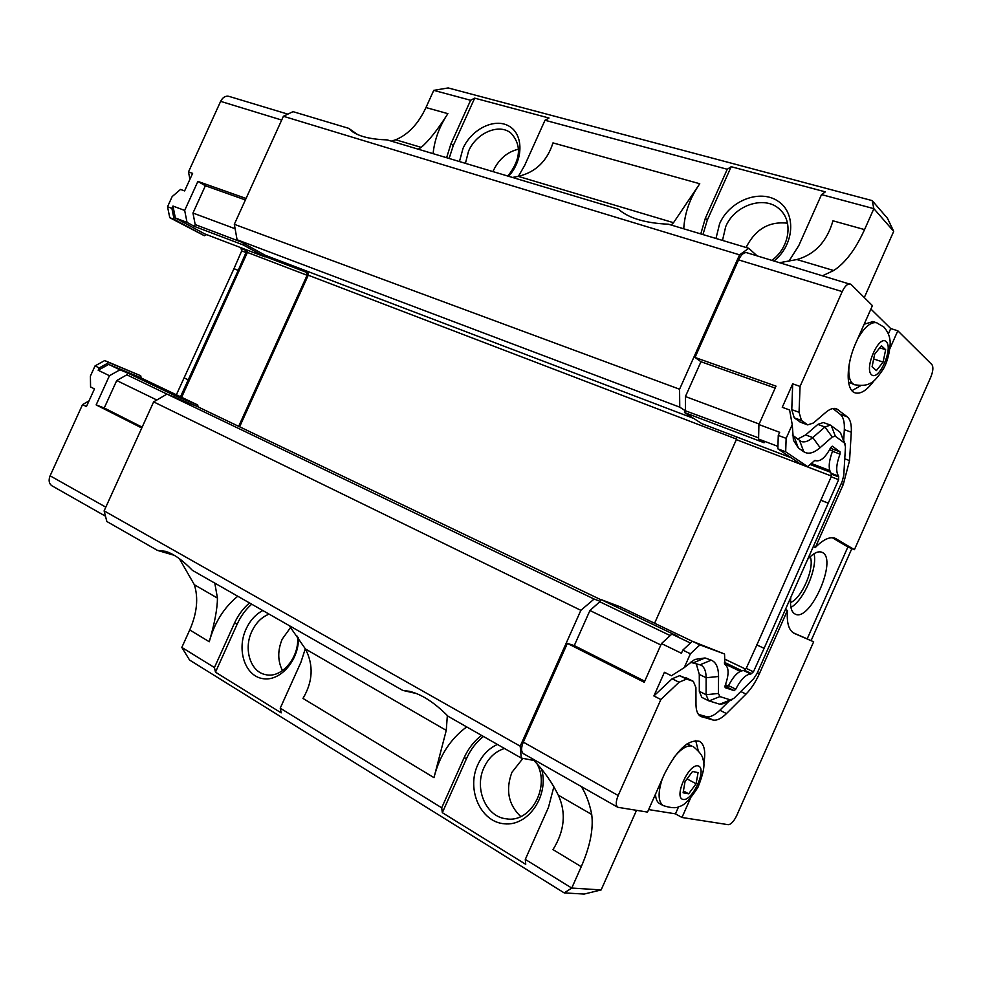 <?xml version="1.0" encoding="UTF-8"?>
<svg xmlns="http://www.w3.org/2000/svg" width="982" height="982" viewBox="0 0 982 982"><rect width="100%" height="100%" fill="white"/><g stroke="black" fill="none" stroke-linecap="round" stroke-linejoin="round"><path stroke-width="1.47" d="M851.173 548.349L848.325 547.183M811.107 640.632L851.615 549.134M838.603 476.135L838.64 479.658L764.106 648.316L753.439 671.823L750.862 674.02L743.644 670.559L746.222 668.374L756.864 644.941L831.189 476.81L831.14 473.287L838.603 476.135C835.694 471.851 836.161 464.511 840.015 454.101L840.076 451.867L832.294 446.184L830.809 447.411C825.69 457.158 820.756 461.601 816.005 460.754L814.532 460.619L807.683 466.683L785.686 451.818L786.14 438.353L792.241 424.641L789.589 409.96L782.261 407.309L792.695 383.839L800.06 386.417L799.053 412.28L801.472 420.468L807.769 424.899L813.44 422.972L825.69 412.452C829.79 408.991 833.362 407.751 836.418 408.708L847.27 416.822C850.351 419.449 851.689 424.58 851.284 432.19L849.553 460.583L843.293 484.421L815.342 547.477C823.223 539.437 829.839 536.381 835.216 538.308L854.426 549.675L930.727 377.284C933.133 371.27 933.514 367.035 931.893 364.58L897.806 330.787L889.925 348.573M854.426 549.675L847.871 546.986L807.192 638.865L813.648 641.786L794.328 633.415C788.841 630.628 786.545 622.956 787.441 610.411L759.381 673.713C755.624 682.06 751.169 688.848 746.025 694.09L726.484 713.57C721.205 718.738 716.639 720.874 712.785 719.953L700.78 716.43C697.674 714.712 696.078 710.759 695.98 704.56L695.919 687.572L693.329 681.324L686.553 679.09L679.065 682.245L660.861 699.515L653.889 695.956L664.421 672.277L671.418 675.763L684.258 667.6L690.395 653.791L699.884 644.892L724.532 654L724.962 664.458C729.074 667.539 729.11 674.609 725.097 685.657L725.146 687.682L734.18 690.641L726.938 687.081L728.521 685.62L735.764 689.155C740.882 679.323 745.927 674.29 750.862 674.02M690.456 798.329L681.974 817.478L728.19 824.684C731.013 824.487 733.849 821.455 736.709 815.576L813.648 641.786M660.861 699.515L618.181 795.506C615.751 801.496 615.64 805.436 617.838 807.302L523.418 753.66C521.037 751.709 521 747.867 523.308 742.122L567.375 643.394L574.274 645.591L644.72 681.201M536.147 760.89L521.258 758.055L520.215 746.185L580.865 610.325L594.11 599.045L600.235 601.352L589.937 610.509L574.274 645.591M581.393 786.607C586.205 794.438 589.642 803.73 591.716 814.483C593.57 828.992 590.084 846.398 581.258 866.701L571.757 888.059L601.144 889.925L636.483 810.383M864.295 297.558L893.706 231.347L873.87 208.663L864.553 229.604C855.58 249.354 845.293 263.004 833.706 270.529L822.72 275.66M757.073 255.836L748.775 248.299L739.556 254.841L679.569 389.228L679.753 407.162L685.289 410.734L758.607 437.874M874.115 380.586C867.155 390.161 860.858 394.261 855.248 392.898C845.674 390.603 845.76 365.009 855.862 342.914L872.421 305.623L851.185 284.559L746.639 252.681C743.791 252.3 741.103 254.706 738.574 259.886L695.011 357.46L700.964 361.72L685.424 396.544L685.522 410.206M693.758 418.455L265.14 255.234L237.079 239.743L234.317 224.313L283.405 116.269L293.017 111.653L348.757 128.36L357.558 134.522M391.339 141.126L395.697 139.775C408.291 134.509 418.381 123.769 425.967 107.554L433.749 90.356L470.623 100.274L474.674 98.151L549.024 118.024L544.998 120.258L524.658 165.43L518.386 176.33M249.526 602.948C243.229 608.263 238.196 615.027 234.44 623.251L214.432 667.551L181.83 647.42L189.735 629.941C197.014 613.271 198.56 598.198 194.362 584.744L179.362 558.672M174.317 555.321L157.464 550.399L106.854 521.516L104.117 510.873L153.634 401.883L166.977 394.089L196.645 406.229L600.947 599.769M810.187 556.733C815.048 567.559 801.68 598.627 790.473 602.531M814.029 553.725C817.773 567.915 803.804 600.37 790.927 607.392M807.646 559.359C813.243 553.234 817.969 550.853 821.824 552.215L822.437 552.522C837.793 559.58 810.113 622.281 795.224 614.118C791.32 612.105 789.835 606.532 790.78 597.387M807.192 638.865L793.223 632.801M729.16 701.013L719.843 710.244C714.565 715.387 709.974 717.498 706.107 716.565L698.447 714.393M787.441 610.411L785.416 609.515M832.306 537.719L847.871 546.986M815.342 547.477L813.292 546.63M832.871 408.524L840.236 414.318C843.342 416.957 844.692 422.064 844.324 429.662L843.722 439.997M792.695 383.839L791.774 409.654L794.242 417.829L800.563 422.272L807.769 424.899M792.388 435.063L801.251 441.519C804.589 442.612 808.432 441.299 812.777 437.579L824.966 426.998L830.404 425.083L840.347 432.436L845.146 444.048M830.404 425.083L823.321 422.518L817.846 424.408L805.645 434.94L797.507 439.175M731.934 699.773L723.059 703.75L719.769 704.204L708.525 700.731L706.107 694.716L706.132 677.752C706.07 671.148 704.339 666.925 700.903 665.072L690.309 662.273M696.152 663.378L699.282 674.389L699.319 691.328L701.774 697.355L708.525 700.731M693.329 681.324L679.63 675.665L672.118 678.783L653.889 695.956M850.13 283.933C847.466 283.626 844.827 286.179 842.212 291.605L800.06 386.417M695.011 357.46L776.013 386.147L758.914 424.555L779.659 432.301L778.272 435.407L786.14 438.353M141.776 427.992L96.15 404.903L109.444 375.713L98.175 370.239L99.231 367.919L95.045 365.893L90.405 376.081L90.565 386.945L94.481 388.897L86.428 406.56L82.537 404.584L89.006 400.914M189.919 179.301L188.495 171.924L192.619 173.372L184.616 190.925L180.516 189.44L172.157 196.596L167.541 206.736L169.763 217.697L204.366 235.729L174.109 219.354L171.899 208.368L172.955 206.048L175.348 217.967L204.637 233.863L264.907 256.867L243.266 244.96L194.375 226.4L187.034 222.398L184.677 210.43L197.885 181.412L205.373 185.745L192.963 213.033L195.197 224.583L194.375 226.4M105.491 516.201L51.911 485.771C48.965 483.623 48.364 480.308 50.107 475.804L82.537 404.584M600.235 601.352L601.033 599.56L677.973 636.385L671.811 634.102L661.463 643.566L681.422 653.251L682.809 650.121L692.322 641.271L724.532 654M724.863 686.406L726.938 687.081M743.644 670.559C738.685 670.804 733.64 675.825 728.521 685.62M840.015 454.101L832.478 451.303C828.648 461.675 828.207 469.003 831.14 473.287M832.478 451.303L832.54 449.069L830.662 447.706M807.683 466.683L800.023 463.75L777.867 448.848L778.272 435.407M792.241 424.641L793.419 440.28L798.329 447.964L803.792 451.745C808.247 454.556 813.685 453.205 820.117 447.669L832.233 437.002L835.375 436.253L844.434 443.017L845.465 446.822L843.771 475.398L842.188 481.438L756.962 673.689L753.587 678.844L733.898 698.362L730.485 699.921L719.867 696.582L718.431 693.452L718.554 676.488L706.132 677.752L699.282 674.389M735.764 689.155L734.18 690.641M718.554 676.488C718.517 667.576 716.074 662.138 711.226 660.162L705.051 657.965L694.704 659.474L684.258 667.6M699.884 644.892L620.293 606.864L601.033 599.56M690.395 653.791L682.809 650.121M753.439 671.823L746.222 668.374M763.898 648.23L756.656 644.855M764.106 648.316L756.864 644.941M828.427 503.25L821.001 500.329M828.231 503.128L820.805 500.206M838.64 479.658L831.189 476.81M785.686 451.818L777.867 448.848M617.838 807.302L647.519 812.102L664.323 774.282C676.721 749.855 688.468 738.894 699.565 741.361C704.536 744.54 705.923 752.065 703.713 763.922M95.045 365.893L104.718 360.554L140.696 375.738L141.212 377.984M176.367 394.789L233.949 268.712L241.707 250.889L240.897 247.918L244.702 249.158M206.539 234.6L204.366 235.729M245.193 249.551L245.598 250.287L241.314 248.642M180.516 396.765L238.221 270.394L245.991 252.521L245.598 250.287M99.231 367.919L108.904 362.554L140.696 375.738M98.175 370.239L108.671 364.42L139.469 377.162L197.713 404.977L198.119 406.929M181.633 397.293L247.403 252.423L246.985 250.029M108.904 362.554L104.718 360.554M188.213 379.801L184.051 377.861M188.495 379.924L184.334 377.984M238.221 270.394L233.949 268.712M237.951 270.259L233.679 268.565M245.991 252.521L241.707 250.889M174.109 219.354L169.763 217.697M171.899 208.368L167.541 206.736M700.964 361.72L775.154 388.062M600.002 601.88L670.203 635.575M661.463 643.566L644.241 682.281L567.375 643.394M758.914 424.555L758.583 439.064L764.106 442.747L684.491 412.514L685.289 410.734M685.424 396.544L759.16 424.015M589.937 610.509L660.837 644.965M758.583 439.064L777.94 446.393M791.05 457.71L701.958 423.708L684.491 412.514M671.811 634.102L690.444 643.026M142.157 427.158L104.239 407.984L96.15 404.903M243.917 243.524L243.266 244.96M241.056 241.94L195.197 224.583M109.444 375.713L119.951 369.821L127.672 373.013L126.85 374.829L116.735 380.537L104.239 407.984M156.825 400.018L116.735 380.537M594.11 599.045L126.85 374.829M127.672 373.013L174.87 395.599L174.207 397.047M235.115 228.745L192.963 213.033M245.39 199.947L205.373 185.745M197.885 181.412L246.065 198.462M119.951 369.821L108.671 364.42M174.87 395.599L197.713 404.977M187.034 222.398L175.348 217.967M184.677 210.43L172.955 206.048M188.495 171.924L220.631 101.355C222.718 97.353 225.43 95.671 228.781 96.31L287.836 114.145M876.374 370.607L872.09 366.777L874.618 354.269L881.431 345.725L885.654 349.702L883.113 362.088L876.374 370.607M883.113 362.088L873.673 358.97M885.654 349.702L879.786 347.8M688.664 793.812L683.104 792.781L685.043 781.562L692.568 771.459L698.067 772.625L696.103 783.759L688.664 793.812L683.423 790.952M696.103 783.759L687.032 778.886M686.946 743.951L691.868 746.025C686.774 745.142 680.759 748.996 673.812 757.564M662.249 778.947C657.78 792.842 658.087 801.717 663.157 805.571L659.573 803.583C657.093 802.085 655.731 798.943 655.485 794.168M864.16 324.232L872.961 321.593M854.438 384.723L848.522 382.096M870.899 309.048L890.735 328.565L897.806 330.787M890.735 328.565L888.391 333.843M860.588 385.742L851.959 390.664M681.974 817.478L675.456 813.845L648.636 809.585M678.587 806.799L675.456 813.845M695.698 740.526L698.141 750.322M724.483 658.983L745.522 669.061M654.589 623.251L736.34 439.641L831.226 475.975M736.34 439.641L736.377 436.843M266.773 255.86L264.907 256.867M238.675 426.348L307.096 275.279L305.721 270.688M307.096 275.279L247.403 252.423M239.62 426.802L308.262 275.218L307.685 271.437M290.684 627.363L282.215 639.135C277.525 650.428 277.611 660.935 282.485 670.645M269.093 614.118C261.617 617.077 255.848 622.883 251.773 631.536C243.376 649.028 250.422 671.86 265.471 674.597C281.576 678.967 300.013 656.983 297.472 636.201M298.479 637.649C299.105 660.456 279.796 682.171 262.354 678.562C244.813 675.579 236.515 649.581 246.04 629.106C250.017 620.55 255.602 614.351 262.783 610.522M522.927 758.374L511.904 772.368C505.423 789.921 508.369 804.651 520.742 816.582M504.478 748.48C495.407 751.426 488.582 757.76 484.028 767.507C473.913 788.399 485.967 816.95 506.344 818.828C530.39 823.26 550.423 787.343 536.994 763.775M541.647 769.213C549.171 795.911 528.169 826.5 504.343 823.8C480.505 821.983 466.29 789.43 477.731 764.868C482.187 755.232 488.741 748.431 497.408 744.442M518.533 149.178C507.51 151.793 499.2 158.777 493.615 170.144L492.989 171.605M507.878 176.073C520.804 159.452 521.859 145.176 511.057 133.245C499.249 122.971 476.245 132.889 468.561 151.154L465.407 163.343M459.453 161.551L462.988 148.466C471.532 129.059 494.744 117.582 509.057 126.15C523.664 134.288 523.578 160.041 508.59 176.294M787.478 223.184C769.667 221.195 756.14 228.757 746.909 245.893L746.21 247.538M771.913 260.316C789.135 247.943 793.431 222.165 780.457 210.111C766.083 194.657 734.732 204.489 725.698 226.633L722.494 240.43M715.988 238.466L719.622 223.663C729.454 200.88 759.589 188.802 777.781 201.003C796.414 212.664 794.647 244.493 774.086 260.966M466.683 726.901C450.321 739.016 439.42 755.931 433.97 777.646L446.258 730.387L447.35 715.522M416.552 693.574L402.706 690.383L409.445 691.316C421.646 694.249 434.547 702.584 448.123 716.308L521.258 758.055M533.938 760.473C544.114 771.128 552.228 782.691 558.279 795.15C566.369 812.691 564.613 830.858 553.001 849.614L581.258 866.701M520.215 746.185L104.117 510.873M157.464 550.399L165.393 551.307C173.593 553.774 182.603 560.121 192.398 570.346L402.706 690.383M214.788 583.124L217.464 598.099C217.353 608.828 214.616 623.374 209.252 641.749C214.493 622.649 223.994 607.477 237.754 596.234M481.561 735.395C474.06 741.14 468.218 748.64 464.032 757.895L441.704 807.805L280.251 708.169L300.934 662.249L305.304 648.734M181.83 647.42L189.575 660.051L564.233 892.908L571.757 888.059L525.296 859.397L548.459 807.413L553.86 786.778M591.716 814.483L558.279 795.15M289.174 625.583L305.427 648.967C313.761 665.145 312.939 681.631 302.972 698.411L433.97 777.646M446.258 730.387L305.427 648.967M217.464 598.099L194.362 584.744M280.251 708.169L281.183 712.871L215.475 672.179L214.432 667.551M215.475 672.179L237.251 623.963C240.872 616.033 245.696 609.441 251.723 604.2M683.742 228.806C684.663 212.947 689.99 197.934 699.749 183.744L552.976 142.893C547.183 161.097 535.62 172.255 518.263 176.367L512.42 177.435M748.775 248.299L668.447 224.215C646.352 223.209 630.162 218.605 619.875 210.406L618.525 209.252L387.215 139.898C371.331 139.395 359.756 136.67 352.477 131.698L348.757 128.36M418.271 149.203L421.204 147.386C428.864 140.856 437.751 129.612 447.878 113.654L425.967 107.554M433.099 153.658C434.498 139.702 439.42 126.371 447.878 113.654M739.556 254.841L283.405 116.269M433.749 90.356L448.185 87.938L872.151 200.598L873.87 208.663L821.517 194.596L798.783 245.61L788.816 261.347M544.998 120.258L727.257 169.26L705.334 218.274L700.78 233.912M470.623 100.274L450.934 143.863L446.614 157.709M618.525 209.252L621.311 211.523M421.204 147.386L395.697 139.775M864.553 229.604L832.957 220.803C826.967 241.511 814.95 254.424 796.893 259.543L779.733 262.673M671.16 225.025L673.517 222.705L699.749 183.744M673.517 222.705L518.263 176.367M702.94 234.563L707.322 220.054L731.185 166.707L825.346 191.871L821.517 194.596M727.257 169.26L731.185 166.707M833.706 270.529L796.893 259.543M449.118 158.458L453.254 145.606L474.674 98.151M525.296 859.397L525.738 864.332L442.33 812.679L441.704 807.805M442.33 812.679L466.622 758.362C470.66 749.438 476.258 742.134 483.414 736.463M893.706 231.347L887.446 218.237L872.151 200.598M601.144 889.925L584.18 894.062L564.233 892.908M679.569 389.228L234.317 224.313M679.753 407.162L237.079 239.743M736.34 439.028L308.262 275.218M580.865 610.325L153.634 401.883M712.785 719.953L706.107 716.565M701.946 716.897L699.822 715.817M726.484 713.57L719.843 710.244M746.025 694.09L740.796 691.524M759.381 673.713L757.38 672.756M836.369 538.873L834.099 537.952M843.293 484.421L841.218 483.635M849.553 460.583L844.753 458.79M851.284 432.19L844.324 429.662M847.27 416.822L840.236 414.318M838.284 409.727L834.504 408.389M806.885 424.433L799.692 421.806M801.472 420.468L794.242 417.829M799.053 412.28L791.774 409.654M820.117 447.669L812.777 437.579L805.645 434.94M832.233 437.002L824.966 426.998L817.846 424.408M718.431 693.452L706.107 694.716L699.319 691.328M679.065 682.245L672.118 678.783M686.553 679.09L679.63 675.665M692.862 681.127L685.964 677.715M738.574 259.886L842.212 291.605M105.811 507.154L50.107 475.804M730.485 699.921L719.769 704.204M709.029 700.939L719.867 696.582M711.226 660.162L700.129 664.753M705.051 657.965L693.893 662.592M751.574 673.652L744.368 670.203M838.788 476.97L831.337 474.11M840.076 451.867L832.54 449.069M798.329 447.964L794.205 436.843M803.792 451.745L799.667 440.697M835.375 436.253L831.263 425.55M840.347 432.436L844.434 443.017M523.308 742.122L618.181 795.506M281.687 120.049L220.631 101.355M698.055 765.886C688.566 763.53 673.296 797.949 683.165 799.458C692.727 801.287 707.556 767.85 698.055 765.886M849.258 363.954C847.871 375.738 849.676 382.685 854.647 384.784C861.938 385.803 866.959 385.374 869.696 383.483C872.998 382.735 877.626 377.751 883.579 368.545C889.054 359.081 890.944 343.528 889.901 339.723C889.434 335.463 887.446 331.241 883.935 327.092L876.607 322.734C870.752 321.728 864.455 327.067 857.716 338.741M876.852 322.82L872.703 321.519M886.243 341.638C879 334.383 863.927 368.348 871.537 374.78C878.89 381.446 893.534 348.426 886.243 341.638M725.465 684.712L728.263 686.074M724.434 663.734L740.268 671.344M724.446 662.347L741.876 670.718M810.15 464.486L830.391 472.207M811.304 463.467L829.716 470.488M829.557 449.793L832.613 450.922M306.016 271.007L266.552 255.971M306.654 272.407L265.336 256.633M209.252 641.749L189.735 629.941M234.44 623.251L237.251 623.963M705.334 218.274L707.322 220.054M450.934 143.863L453.254 145.606M464.032 757.895L466.622 758.362M816.005 460.754L814.974 460.362M663.157 805.571C670.939 808.063 676.328 808.382 679.335 806.517C684.282 805.522 690.506 799.066 698.018 787.159C703.48 773.497 705.174 764.364 703.1 759.786C702.867 756.152 699.577 751.746 693.231 746.553"/></g></svg>

